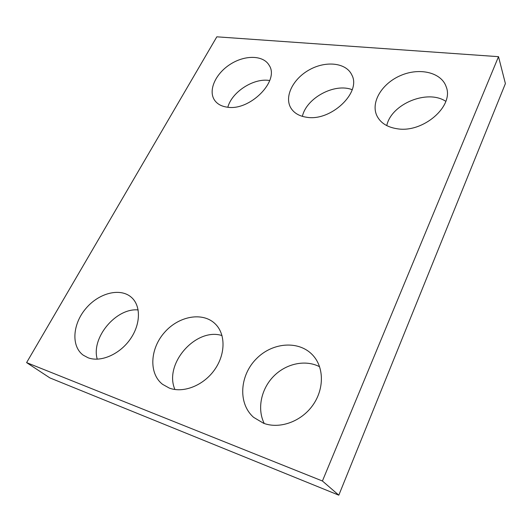 <?xml version="1.0" encoding="UTF-8"?>
<svg xmlns="http://www.w3.org/2000/svg" width="532" height="532" viewBox="0 0 532 532"><rect width="100%" height="100%" fill="white"/><g stroke="black" fill="none" stroke-linecap="round" stroke-linejoin="round"><path stroke-width="0.8" d="M498.511 56.671L216.83 36.821L26.6 362.611L49.868 377.9L338.811 495.179L505.4 83.591L498.511 56.671L322.419 481.001L338.811 495.179M26.6 362.611L322.419 481.001M397.331 128.784C423.046 133.18 454.321 106.127 446.182 86.756C441.347 72.332 419.522 67.365 400.875 75.418C382.136 83.238 370.558 102.064 376.796 115.55C380.327 122.845 387.176 127.254 397.331 128.784M445.809 101.339C427.263 88.93 391.153 104.126 386.764 125.619M306.758 117.273C330.937 121.549 361.68 92.388 351.805 74.912C346.212 62.729 326.109 60.562 309.757 69.586C293.292 78.41 284.081 96.345 290.731 107.763C293.87 113.017 299.21 116.182 306.758 117.273M352.184 89.715C334.701 82.673 306.319 98.021 302.389 116.368M227.191 107.158C249.747 111.255 279.925 80.844 269.152 65.31C263.333 55.015 244.84 54.829 230.25 64.306C215.546 73.616 207.912 90.5 214.562 100.176C217.242 104.033 221.452 106.36 227.191 107.158M269.724 80.538C254.01 77.639 231.932 91.763 227.829 107.231M263.533 423.246C279.386 429.284 300.706 421.843 312.357 405.856C324.094 389.916 324.254 368.483 313.607 356.121C300.141 340.148 272.869 341.87 256.431 358.721C239.713 375.293 237.698 403.502 253.664 417.381L263.533 423.246M319.606 366.741C305.468 359.346 286.15 363.516 273.667 376.244C261.152 388.919 256.883 408.875 264.244 423.499M169.269 388.067C183.4 393.481 203.543 385.494 214.562 369.813C225.688 354.186 225.688 334.169 215.413 324.061C203.104 311.639 179.124 315.808 164.727 332.181C150.097 348.334 148.468 373.331 162.533 384.303L169.269 388.067M222.024 335.572C196.089 327.213 163.55 363.822 174.928 389.504M88.073 357.763C100.628 362.598 119.54 354.432 130.114 339.376C140.794 324.374 141.073 305.84 131.517 297.441C120.478 287.433 99.005 292.846 85.925 308.434C72.645 323.848 70.876 346.219 83.245 355.177L88.073 357.763M138.16 309.943C116.262 307.636 90.852 337.707 97.25 359.193"/></g></svg>
